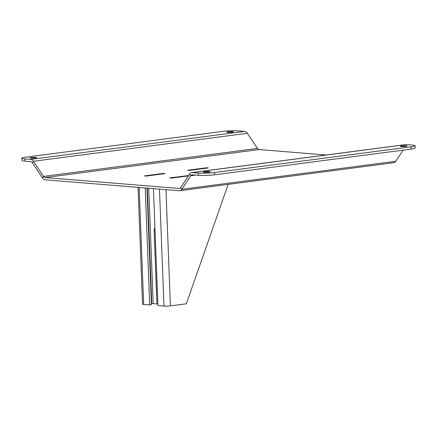 <?xml version="1.0" encoding="UTF-8"?>
<svg xmlns="http://www.w3.org/2000/svg" width="437" height="437" viewBox="0 0 437 437"><rect width="100%" height="100%" fill="white"/><g stroke="black" fill="none" stroke-linecap="round" stroke-linejoin="round"><path stroke-width="0.66" d="M406.219 145.832A3.425 0.361 177.8 0 1 407.076 146.04A3.425 0.361 177.8 0 1 404.87 146.461A3.425 0.361 177.8 0 1 401.084 146.504A3.425 0.361 177.8 0 1 400.232 146.302A3.425 0.361 177.8 0 1 402.439 145.876A3.425 0.361 177.8 0 1 406.219 145.832M209.399 171.599A3.425 0.361 177.8 0 1 210.257 171.801A3.425 0.361 177.8 0 1 208.05 172.222A3.425 0.361 177.8 0 1 204.265 172.271A3.425 0.361 177.8 0 1 203.413 172.063A3.425 0.361 177.8 0 1 205.619 171.643A3.425 0.361 177.8 0 1 209.399 171.599M232.648 131.695A3.425 0.361 177.8 0 1 233.5 131.898A3.425 0.361 177.8 0 1 231.293 132.318A3.425 0.361 177.8 0 1 227.513 132.367A3.425 0.361 177.8 0 1 226.656 132.16A3.425 0.361 177.8 0 1 228.862 131.739A3.425 0.361 177.8 0 1 232.648 131.695M35.829 157.457A3.425 0.361 177.8 0 1 36.681 157.659A3.425 0.361 177.8 0 1 34.474 158.085A3.425 0.361 177.8 0 1 30.694 158.128A3.425 0.361 177.8 0 1 29.836 157.926A3.425 0.361 177.8 0 1 32.043 157.5A3.425 0.361 177.8 0 1 35.829 157.457M198.278 173.052A11.417 1.202 -2.2 0 0 214.381 172.549L411.201 146.783A11.417 1.202 -2.2 0 0 415.063 145.729L415.15 148.001A11.417 1.202 177.8 0 1 411.288 149.055L214.469 174.816A11.417 1.202 177.8 0 1 198.365 175.324L198.278 173.052L192.291 172.566A5.708 3.736 -97.5 0 0 191.772 172.577A5.708 3.736 -97.5 0 0 189.691 174.008L180.689 187.593A3.425 2.245 82.5 0 1 179.438 188.451A3.425 2.245 82.5 0 1 179.126 188.456L45.158 177.548A3.425 2.245 82.5 0 1 43.52 176.417L33.42 161.28L32.414 162.799A3.425 2.245 -97.5 0 0 30.776 161.668L24.789 161.182A11.417 1.202 177.8 0 1 21.937 160.499L21.85 158.232A11.417 1.202 -2.2 0 1 25.712 157.178L222.531 131.417A11.417 1.202 -2.2 0 1 238.635 130.909L244.622 131.395A5.708 3.736 82.5 0 1 247.353 133.274L257.453 148.416A3.425 2.245 -97.5 0 0 259.092 149.541L326.068 154.998M21.85 158.232A11.417 1.202 -2.2 0 0 24.701 158.915L30.688 159.401L244.622 131.395M32.414 162.799L42.515 177.935A5.708 3.736 82.5 0 0 45.246 179.815L179.214 190.729A5.708 3.736 82.5 0 0 179.738 190.718L393.671 162.711A5.708 3.736 -97.5 0 0 395.753 161.28L403.149 150.12M415.063 145.729A11.417 1.202 -2.2 0 0 412.211 145.051L406.224 144.56A5.708 3.736 82.5 0 0 405.705 144.576L191.772 172.577M180.689 187.593L181.819 189.281L190.816 175.701A3.425 2.245 -97.5 0 1 192.067 174.844A3.425 2.245 -97.5 0 1 192.378 174.833L198.365 175.324M206.417 167.786L208.307 167.939L189.478 170.403L187.593 170.25L206.417 167.786L206.433 168.185M188.413 175.494L188.429 175.893L171.473 178.11L169.583 177.957L188.691 175.516M163.203 173.44L165.093 173.593L146.264 176.062L144.379 175.903L163.203 173.44L163.22 173.839M395.753 161.28L181.819 189.281A5.708 3.736 82.5 0 1 179.738 190.718M247.353 133.274L33.42 161.28A5.708 3.736 -97.5 0 0 30.688 159.401M151.36 303.109L151.737 303.059M145.215 187.959L149.711 304.928L151.421 304.704L146.941 188.101M149.711 304.928L143.669 304.436A4.567 0.481 177.8 0 1 142.533 304.163L138.043 187.375M153.442 188.631L157.937 305.6L163.973 306.091A4.567 0.481 -2.2 0 0 170.414 305.889L186.337 303.802L228.152 184.376M154.933 227.497A6.282 4.113 -97.5 0 0 154.157 231.359L156.943 303.972L153.174 303.666L148.738 188.243M157.866 303.852L156.943 303.972M147.318 188.129L151.743 303.327A5.708 0.601 -2.2 0 0 153.174 303.666M24.789 161.182L24.701 158.915M257.453 148.416L43.52 176.417L42.515 177.935M214.469 174.816L214.381 172.549M411.288 149.055L411.201 146.783M192.291 172.566L406.224 144.56M189.691 174.008L190.816 175.701L195.497 175.09M45.158 177.548L259.092 149.541M179.126 188.456L179.744 188.38M143.669 304.436L139.179 187.468M170.414 305.889L165.951 189.647M163.973 306.091L159.478 189.123M155.08 231.239L154.157 231.359"/></g></svg>
